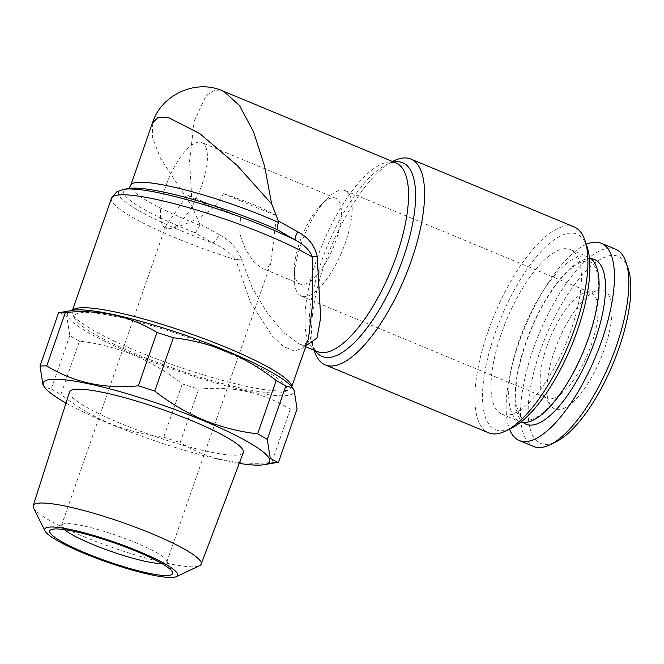 <?xml version="1.0" encoding="UTF-8"?>
<svg xmlns="http://www.w3.org/2000/svg" width="664" height="664" viewBox="0 0 664 664"><rect width="100%" height="100%" fill="white"/><g stroke="black" fill="none" stroke-linecap="round" stroke-linejoin="round"><path stroke-width="0.5" stroke-dasharray="3.32 2.49" d="M219.253 234.658L199.615 223.843L199.773 225.27L195.382 232.865L213.053 243.041A9.288 2.83 122.2 0 0 219.253 234.658C229.678 240.161 237.04 248.27 241.322 258.985A9.288 2.075 168.4 0 0 235.803 259.823C230.856 253.2 223.27 247.606 213.053 243.041A111.461 16.874 19.2 0 1 123.736 189.348M59.544 312.57L66.79 316.645L69.82 335.611A134.684 20.393 -160.8 0 0 79.439 341.138C98.347 343.379 116.366 348.002 133.481 355.008C150.695 362.295 166.963 371.931 182.293 383.892A134.684 20.393 -160.8 0 0 198.685 389.179C232.533 385.767 263.068 392.416 290.292 409.107A134.684 20.393 -160.8 0 0 297.074 408.866M73.09 310.271A119.827 18.144 -160.8 0 0 134.012 354.493A119.827 18.144 -160.8 0 0 251.988 391.934A119.827 18.144 -160.8 0 0 291.297 386.257M69.82 335.611L51.236 388.955L44.488 387.286M51.236 388.955A134.684 20.393 -160.8 0 0 60.856 394.482L79.439 341.138M182.293 383.892L163.709 437.236C144.993 435.044 126.982 430.421 109.668 423.366C92.628 416.179 76.36 406.551 60.856 394.482M65.993 403.04A119.827 18.144 -160.8 0 0 109.859 423.856A119.827 18.144 -160.8 0 0 239.239 463.372M163.709 437.236A134.684 20.393 -160.8 0 0 180.11 442.523L198.685 389.179M290.292 409.107L271.717 462.451C237.87 465.862 207.334 459.214 180.11 442.523M271.717 462.451A134.684 20.393 -160.8 0 0 278.49 462.21M168.805 228.789C178.558 227.204 212.853 217.095 223.444 193.714A55.735 8.441 19.2 0 1 276.556 215.8L270.978 262.77L267.351 268.015L261.716 268.082L253.407 261.326L245.456 249.299L239.837 234.018L240.443 217.095A55.735 8.441 19.2 0 1 187.323 195.017L165.718 226.117L166.506 228.507L168.805 228.789A46.447 16.65 -67.4 0 0 200.669 188.319A46.447 16.65 -67.4 0 0 201.723 142.552A46.447 16.65 -67.4 0 0 165.842 186.086A46.447 16.65 -67.4 0 0 166.075 228.325A46.447 16.65 -67.4 0 0 168.805 228.789M161.858 563.553A55.735 8.441 -160.8 0 0 166.813 561.902A55.735 8.441 -160.8 0 0 166.614 560.466A55.735 8.441 -160.8 0 0 105.684 531.881A55.735 8.441 -160.8 0 0 62.599 524.236A55.735 8.441 -160.8 0 0 61.553 525.241A55.735 8.441 -160.8 0 0 64.408 529.615M152.338 123.33L152.645 137.763L160.331 157.957L192.211 206.836L189.589 161.078L194.162 121.387L206.122 95.55L214.455 90.42L223.76 91.358M199.615 223.843L192.211 206.836M223.444 193.714L276.556 215.8M314.396 351.14A111.461 39.956 112.6 0 1 324.721 263.55A111.461 39.956 112.6 0 1 393.403 161.07M574.194 226.963A111.461 39.956 -67.4 0 0 494.514 314.553A111.461 39.956 -67.4 0 0 488.629 432.82M589.358 257.499A89.175 31.963 -67.4 0 0 588.105 256.885A89.175 31.963 -67.4 0 0 519.198 340.474A89.175 31.963 -67.4 0 0 519.646 421.574A89.175 31.963 -67.4 0 0 520.966 422.03M299.846 241.796A46.447 16.65 112.6 0 1 320.994 204.869A46.447 16.65 112.6 0 1 335.735 198.254A46.447 16.65 112.6 0 1 333.278 247.531A46.447 16.65 112.6 0 1 300.078 284.026A46.447 16.65 112.6 0 1 294.368 268.92A46.447 16.65 112.6 0 1 299.846 241.796M240.443 217.095L187.323 195.017M628.252 268.903A101.243 36.296 -67.4 0 0 589.159 267.941A101.243 36.296 -67.4 0 0 540.122 351.297A101.243 36.296 -67.4 0 0 556.482 441.552M554.573 350.775A64.093 22.974 -67.4 0 0 550.805 405.638A64.093 22.974 -67.4 0 0 600.712 358.701A64.093 22.974 -67.4 0 0 598.787 290.218A64.093 22.974 -67.4 0 0 554.573 350.775M586.27 244.369A106.821 38.288 -67.4 0 0 518.742 343.388A106.821 38.288 -67.4 0 0 509.479 429.11M570.891 330.639A89.175 31.963 112.6 0 1 501.992 414.228A89.175 31.963 112.6 0 1 501.536 333.137A89.175 31.963 112.6 0 1 570.442 249.548A89.175 31.963 112.6 0 1 570.891 330.639M111.494 198.245A116.109 17.579 -160.8 0 0 235.803 259.823L250.61 302.684L272.389 336.142L283.868 346.716L294.418 351.032L302.842 348.119L308.511 338.59C303.481 347.38 306.486 345.23 299.705 344.226L283.719 332.656L267.169 312.802L252.204 287.744L241.322 258.985M306.029 345.72L299.705 344.226M301.008 244.153A57.129 20.476 112.6 0 1 327.028 198.735A57.129 20.476 112.6 0 1 345.156 190.601A57.129 20.476 112.6 0 1 342.134 251.208A57.129 20.476 112.6 0 1 301.298 296.102A57.129 20.476 112.6 0 1 294.276 277.519A57.129 20.476 112.6 0 1 301.008 244.153M69.529 391.967A92.03 13.936 -160.8 0 0 120.665 423.466A92.03 13.936 -160.8 0 0 243.348 452.499M587.208 247.199A105.891 37.956 -67.4 0 0 501.171 317.317A105.891 37.956 -67.4 0 0 512.143 427.765M224.316 351.239A112.39 17.015 19.2 0 1 284.64 391.801A112.39 17.015 19.2 0 1 175.014 368.885A112.39 17.015 19.2 0 1 74.866 318.745A112.39 17.015 19.2 0 1 118.499 317.135A112.39 17.015 19.2 0 1 224.316 351.239M615.694 249.249A106.821 38.288 -67.4 0 0 533.15 349.38A106.821 38.288 -67.4 0 0 533.69 446.523M546.879 346.359A57.129 20.476 -67.4 0 0 543.525 395.254A57.129 20.476 -67.4 0 0 547.169 398.309A57.129 20.476 -67.4 0 0 588.005 353.414A57.129 20.476 -67.4 0 0 591.026 292.807A57.129 20.476 -67.4 0 0 586.287 292.376A57.129 20.476 -67.4 0 0 546.879 346.359M291.62 386.622A116.109 17.579 19.2 0 1 291.471 387.527A116.109 17.579 19.2 0 1 289.288 389.619A116.109 17.579 19.2 0 1 176.035 365.947A116.109 17.579 19.2 0 1 72.575 314.155A116.109 17.579 19.2 0 1 72.168 311.159A116.109 17.579 19.2 0 1 72.617 310.354M33.532 507.952A88.934 13.463 -160.8 0 0 82.618 536.147A88.934 13.463 -160.8 0 0 199.515 565.753M199.773 225.27A102.173 15.471 19.2 0 1 130.75 185.306M128.102 188.601L128.774 188.493A106.821 16.177 -160.8 0 0 195.382 232.865M315.325 350.725A104.895 37.599 112.6 0 1 311.897 343.529A104.895 37.599 112.6 0 1 327.684 245.207A104.895 37.599 112.6 0 1 386.249 164.664A104.895 37.599 112.6 0 1 393.769 162.024M392.524 161.51L386.249 164.664C391.486 162.439 394.723 161.867 395.96 162.937A102.173 36.628 -67.4 0 0 322.92 243.223A102.173 36.628 -67.4 0 0 317.525 351.629C316.23 351.422 314.694 349.604 312.918 346.176L314.089 350.202M591.101 258.703A89.175 31.963 -67.4 0 0 525.606 343.139A89.175 31.963 -67.4 0 0 523.049 422.412M165.718 226.117L61.553 525.241M270.978 262.77L166.813 561.902M525.913 343.031C517.414 368.221 514.185 388.639 516.21 404.285L518.775 413.523C521.099 417.448 522.925 419.432 524.269 419.474C525.257 420.395 527.938 420.295 532.329 419.191C538.828 416.984 546.48 410.568 555.295 399.935C565.852 386.747 575.198 370.437 583.324 351.015C593.483 325.85 598.563 303.88 598.554 285.105C598.372 277.228 597.268 271.31 595.251 267.343C593.052 263.674 591.275 261.782 589.906 261.657C588.918 260.736 586.246 260.827 581.888 261.915C575.456 264.064 567.861 270.389 559.113 280.872C545.808 297.555 534.736 318.272 525.913 343.031M335.735 198.254L201.723 142.552M300.078 284.026L261.716 268.082M166.506 228.507L166.075 228.325M501.992 414.228L519.646 421.574M570.442 249.548L588.105 256.885M294.368 268.92L294.276 277.519M320.994 204.869L327.028 198.735M543.525 395.254L550.805 405.638M586.287 292.376L598.787 290.218M301.298 296.102L547.169 398.309M345.156 190.601L591.026 292.807M305.681 346.716L299.688 344.218M62.599 524.236L50.979 529.689M166.614 560.466L172.341 571.953M284.64 391.801L289.288 389.619M74.866 318.745L72.575 314.155M72.442 310.387L72.168 311.159M291.737 386.755L291.471 387.527"/><path stroke-width="1" d="M308.453 338.764L312.686 303.323L312.42 257.068C309.822 250.345 304.112 244.684 295.289 240.077A9.288 3.27 122.9 0 1 297.779 231.827L278.415 221.012L278.507 222.432C277.328 225.677 277.079 228.159 277.759 229.893A106.821 16.177 -160.8 0 0 128.774 188.493L123.736 189.348A111.461 16.874 19.2 0 1 295.289 240.077L277.759 229.893M123.736 189.348L116.814 191.772L111.494 198.245A116.109 17.579 -160.8 0 1 266.289 234.799A116.109 17.579 -160.8 0 1 312.42 257.068A9.288 2.523 -179.2 0 1 317.176 256.254C314.728 245.464 308.262 237.322 297.779 231.827M292.575 387.701L285.827 386.041L267.252 439.385L270.231 458.268L277.519 462.418L278.49 462.21L297.074 408.866L294.086 389.984L291.297 386.257A119.827 18.144 -160.8 0 0 186.576 335.677A119.827 18.144 -160.8 0 0 73.09 310.271L58.573 312.786A134.684 20.393 -160.8 0 1 65.346 312.536L46.77 365.889C73.646 382.505 104.182 389.146 138.378 385.817L156.953 332.473C130.086 315.848 99.55 309.208 65.346 312.536M285.827 386.041A134.684 20.393 -160.8 0 0 276.207 380.505C260.886 368.553 244.618 358.925 227.395 351.621C210.289 344.616 192.278 340.001 173.354 337.752A134.684 20.393 -160.8 0 0 156.953 332.473M173.354 337.752L154.77 391.104C170.266 403.164 186.534 412.792 203.582 419.988C220.888 427.035 238.899 431.658 257.632 433.858L276.207 380.505M154.77 391.104A134.684 20.393 -160.8 0 0 138.378 385.817M46.77 365.889A134.684 20.393 -160.8 0 0 39.998 366.13L58.573 312.786M239.239 463.372A119.827 18.144 -160.8 0 0 263.973 464.717A119.827 18.144 -160.8 0 0 162.423 405.048A119.827 18.144 -160.8 0 0 45.766 388.731L43.019 385.095L39.998 366.13M45.766 388.731A119.827 18.144 -160.8 0 0 65.993 403.04M267.252 439.385A134.684 20.393 -160.8 0 0 257.632 433.858M64.408 529.615A55.735 8.441 -160.8 0 0 92.512 544.356A55.735 8.441 -160.8 0 0 161.858 563.553M305.681 346.716L317.525 351.629A102.173 36.628 -67.4 0 0 396.474 255.856A102.173 36.628 -67.4 0 0 395.96 162.937L223.76 91.358L239.496 105.51L253.623 132.028L264.612 166.216L271.676 203.972L278.415 221.012M271.676 203.972L236.982 165.27L199.789 133.63L168.249 117.453L157.849 117.536L152.338 123.33L130.75 185.306A102.173 15.471 19.2 0 1 278.507 222.432M392.524 161.51L393.403 161.07A111.461 39.956 112.6 0 1 410.85 159.061A111.461 39.956 112.6 0 1 411.414 260.429A111.461 39.956 112.6 0 1 325.277 364.918A111.461 39.956 112.6 0 1 314.396 351.14L314.089 350.202M325.277 364.918L488.629 432.82A111.461 39.956 -67.4 0 0 506.076 430.82A111.461 39.956 -67.4 0 0 574.758 328.331A111.461 39.956 -67.4 0 0 585.084 240.742A111.461 39.956 -67.4 0 0 574.194 226.963L410.85 159.061M520.966 422.03A89.175 31.963 -67.4 0 0 583.39 351.497A89.175 31.963 -67.4 0 0 589.358 257.499M509.479 429.11A106.821 38.288 -67.4 0 0 519.281 440.531L533.69 446.523A106.821 38.288 -67.4 0 0 550.406 444.606L556.482 441.552A101.243 36.296 -67.4 0 0 613.013 363.814A101.243 36.296 -67.4 0 0 628.252 268.903L626.127 262.454A106.821 38.288 -67.4 0 0 615.694 249.249L601.285 243.256A106.821 38.288 -67.4 0 0 586.27 244.369M519.281 440.531A106.821 38.288 -67.4 0 0 595.633 356.593A106.821 38.288 -67.4 0 0 601.285 243.256M317.176 256.254L320.695 317.508L316.985 338.051L306.029 345.72M176.284 576.651L199.515 565.753A88.934 13.463 -160.8 0 0 201.167 564.201L243.348 452.499A92.03 13.936 -160.8 0 0 161.037 409.024A92.03 13.936 -160.8 0 0 69.529 391.967L33.2 505.702A88.934 13.463 -160.8 0 0 33.532 507.952L44.969 530.918A70.351 10.649 -160.8 0 0 83.805 553.228A70.351 10.649 -160.8 0 0 176.284 576.651A70.351 10.649 -160.8 0 0 114.665 542.181A70.351 10.649 -160.8 0 0 44.969 530.918M506.076 430.82L512.143 427.765A105.891 37.956 -67.4 0 0 577.398 330.406A105.891 37.956 -67.4 0 0 587.208 247.199L585.084 240.742M85.88 553.154A65.022 9.844 -160.8 0 0 147.093 572.883A65.022 9.844 -160.8 0 0 172.341 571.953A65.022 9.844 -160.8 0 0 114.399 542.944A65.022 9.844 -160.8 0 0 50.979 529.689A65.022 9.844 -160.8 0 0 85.88 553.154M550.406 444.606A106.821 38.288 -67.4 0 0 610.05 362.577A106.821 38.288 -67.4 0 0 626.127 262.454M72.617 310.354A116.109 17.579 19.2 0 1 226.972 347.72A116.109 17.579 19.2 0 1 291.62 386.622M201.167 564.201A88.934 13.463 -160.8 0 0 121.628 522.186A88.934 13.463 -160.8 0 0 33.2 505.702M393.769 162.024A104.895 37.599 112.6 0 1 403.197 258.171A104.895 37.599 112.6 0 1 315.325 350.725M523.049 422.412A89.175 31.963 -67.4 0 0 589.798 354.161A89.175 31.963 -67.4 0 0 591.101 258.703M130.75 185.306C129.679 187.381 128.741 188.51 127.936 188.684M263.973 464.717L277.519 462.426M223.751 91.35C196.337 78.344 160.995 94.612 152.338 123.321M111.494 198.245L72.442 310.387M308.511 338.59L291.737 386.755"/></g></svg>
